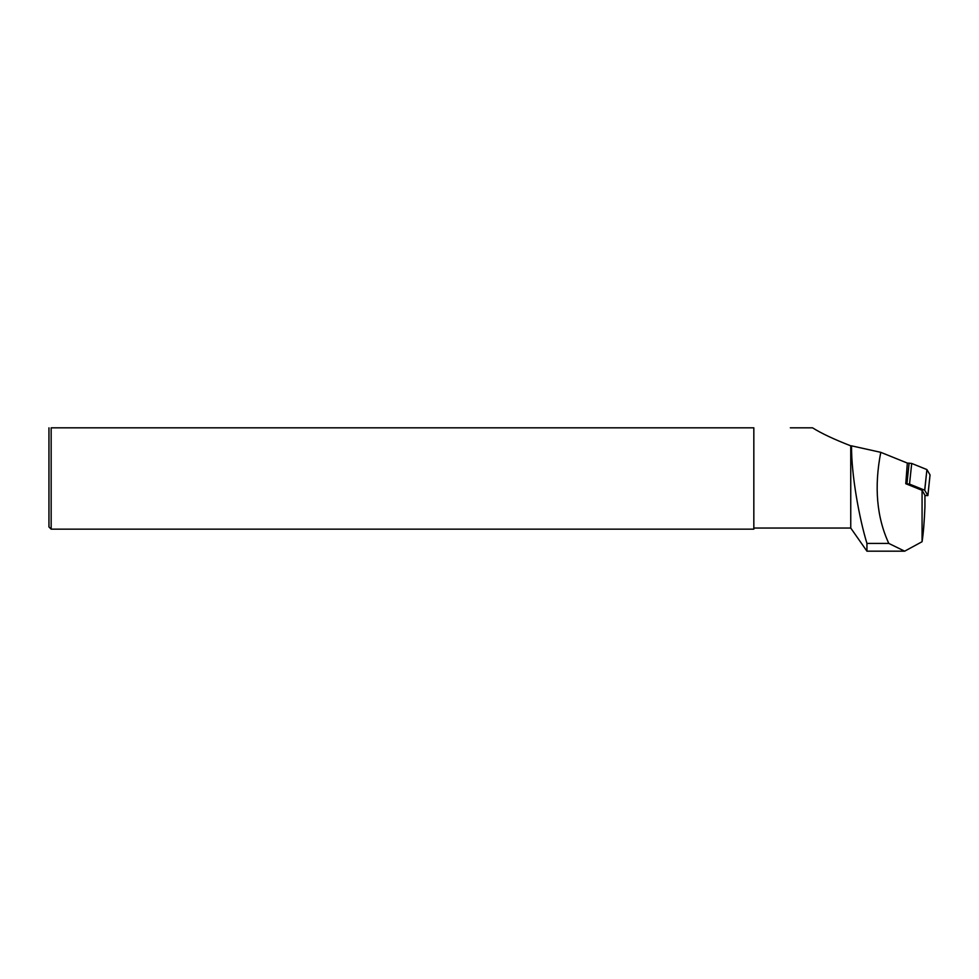<?xml version="1.0" encoding="UTF-8"?>
<svg xmlns="http://www.w3.org/2000/svg" width="979" height="979" viewBox="0 0 979 979"><rect width="100%" height="100%" fill="white"/><g stroke="black" fill="none" stroke-linecap="round" stroke-linejoin="round"><path stroke-width="1.47" d="M880.77 452.335L851.522 445.837C851.338 475.304 859.342 518.564 866.941 543.418L888.797 543.418L904.657 551.177L922.071 541.717C923.356 533.604 924.311 521.978 924.935 506.853L924.935 495.215L922.071 490.308L905.771 483.724L907.337 463.067L880.77 452.335C874.051 486.942 876.719 517.304 888.797 543.418M866.941 543.418L866.941 551.177L904.657 551.177M922.071 541.717L922.071 490.308M851.522 445.837L850.751 445.824C834.035 439.338 821.295 433.342 812.546 427.823L790.334 427.823M51.153 427.823L753.83 427.823L753.83 529.149L51.153 529.149L51.153 427.823M51.153 529.149L48.95 526.947L48.95 427.823M850.751 445.824L850.751 528.048L866.941 551.177M926.844 469.541L911.706 463.446L926.917 469.602L924.678 490.198L927.884 495.594L924.935 495.521M911.706 463.446L907.337 463.067L911.706 463.446L909.528 484.103L924.678 490.198M927.884 495.594L930.05 474.937L926.917 469.602L930.038 474.913L927.872 495.57M909.528 484.103L905.771 483.724M926.917 469.602L924.751 490.246M909.112 463.079L906.933 483.736M753.83 528.048L850.751 528.048"/></g></svg>
